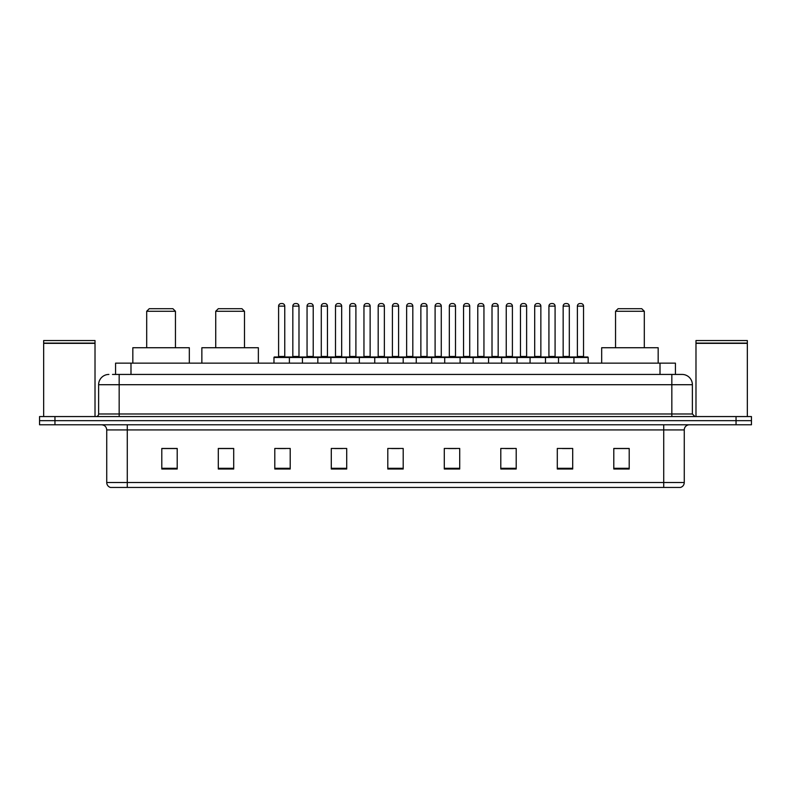 <?xml version="1.0" encoding="UTF-8"?>
<svg xmlns="http://www.w3.org/2000/svg" width="791" height="791" viewBox="0 0 791 791"><rect width="100%" height="100%" fill="white"/><g stroke="black" fill="none" stroke-linecap="round" stroke-linejoin="round"><path stroke-width="1.19" d="M112.49 374.44L119.164 374.44L112.49 374.44L115.575 374.44L115.575 363.138L675.425 363.138L675.425 374.44M108.891 374.44A10.273 10.273 0 0 0 98.618 384.713L98.618 413.99A2.571 2.571 0 0 1 96.047 416.56M692.382 384.713L119.164 384.713L119.164 374.44L682.109 374.44A10.273 10.273 0 0 1 692.382 384.713L692.382 413.99L694.953 416.56M54.955 416.56L39.55 416.56L39.55 420.664L54.955 420.664L39.55 420.664L39.55 424.777L54.955 424.777L54.955 420.664L736.045 420.664L54.955 420.664L54.955 416.56L736.045 416.56L736.045 420.664L751.45 420.664L736.045 420.664L736.045 424.777L54.955 424.777M751.45 416.56L751.45 420.664L751.45 416.56L736.045 416.56M681.951 374.44L678.51 374.44M680.309 487.444L110.691 487.444M110.433 487.444A5.132 5.132 0 0 1 106.736 482.51L127.282 482.51L127.282 487.444L663.718 487.444L663.718 482.51L684.264 482.51L684.264 429.918A5.132 5.132 0 0 1 689.406 424.777M106.736 482.51L106.736 429.918C106.429 426.794 104.719 425.083 101.594 424.777M629.201 469.004L629.201 448.457L613.796 448.457L613.796 469.004L629.201 469.004M572.704 469.004L572.704 448.457L557.299 448.457L557.299 469.004L572.704 469.004M516.207 469.004L516.207 448.457L500.792 448.457L500.792 469.004L516.207 469.004M459.709 469.004L459.709 448.457L444.295 448.457L444.295 469.004L459.709 469.004M177.204 469.004L177.204 448.457L161.799 448.457L161.799 469.004L177.204 469.004M233.701 469.004L233.701 448.457L218.296 448.457L218.296 469.004L233.701 469.004M290.208 469.004L290.208 448.457L274.793 448.457L274.793 469.004L290.208 469.004M346.705 469.004L346.705 448.457L331.291 448.457L331.291 469.004L346.705 469.004M403.202 469.004L403.202 448.457L387.798 448.457L387.798 469.004L403.202 469.004M751.45 424.777L751.45 420.664L751.45 424.777L736.045 424.777M663.718 487.444L680.161 487.444M505.469 448.556L513.171 448.556M562.381 448.556L570.084 448.556M334.741 448.556L342.444 448.556M277.829 448.556L285.531 448.556M448.556 448.556L456.259 448.556M391.644 448.556L399.356 448.556M233.701 448.556L218.296 448.556M177.204 448.556L161.799 448.556M629.201 448.556L613.796 448.556M43.663 343.363L95.019 343.363L43.663 343.363L43.663 416.56M95.019 343.363L95.019 416.56M94.762 343.106L43.92 343.106M95.019 342.849L95.019 340.545L43.663 340.545L43.663 342.849M146.691 311.268L175.454 311.268L172.893 308.698L149.262 308.698L146.691 311.268L146.691 347.733M175.454 311.268L175.454 347.733M189.326 363.138L189.326 347.733L132.829 347.733L132.829 363.138M215.725 311.268L244.488 311.268L241.927 308.698L218.296 308.698L215.725 311.268L215.725 347.733M244.488 311.268L244.488 347.733M258.36 363.138L258.36 347.733L201.863 347.733L201.863 363.138M615.546 311.268L644.309 311.268L641.738 308.698L618.107 308.698L615.546 311.268L615.546 347.733M644.309 311.268L644.309 347.733M658.171 363.138L658.171 347.733L601.674 347.733L601.674 363.138M695.981 343.363L747.337 343.363L695.981 343.363L695.981 416.56M747.337 343.363L747.337 416.56M747.08 343.106L696.238 343.106M747.337 342.849L747.337 340.545L695.981 340.545L695.981 342.849M573.267 356.978L587.654 356.978A0.514 0.514 0 0 1 588.168 357.492L273.973 357.492A0.514 0.514 0 0 1 274.487 356.978L288.873 356.978A0.514 0.514 0 0 1 289.387 357.492L289.387 363.138M284.76 306.127L278.6 306.127A2.571 2.571 0 0 1 281.161 303.556L282.189 303.556A2.571 2.571 0 0 1 284.76 306.127L284.76 356.464A0.514 0.514 0 0 0 285.274 356.978M278.6 306.127L278.6 356.464A0.514 0.514 0 0 1 278.086 356.978M273.973 357.492L273.973 363.138M302.429 363.138L302.429 357.492A0.514 0.514 0 0 1 302.943 356.978L317.329 356.978A0.514 0.514 0 0 1 317.834 357.492L317.834 363.138M313.216 306.127L307.056 306.127A2.571 2.571 0 0 1 309.617 303.556L310.645 303.556A2.571 2.571 0 0 1 313.216 306.127L313.216 356.464A0.514 0.514 0 0 0 313.73 356.978M307.056 306.127L307.056 356.464A0.514 0.514 0 0 1 306.542 356.978M330.885 363.138L330.885 357.492A0.514 0.514 0 0 1 331.399 356.978L345.776 356.978A0.514 0.514 0 0 1 346.29 357.492L346.29 363.138M341.672 306.127L335.503 306.127A2.571 2.571 0 0 1 338.073 303.556L339.102 303.556A2.571 2.571 0 0 1 341.672 306.127L341.672 356.464A0.514 0.514 0 0 0 342.187 356.978M335.503 306.127L335.503 356.464A0.514 0.514 0 0 1 334.998 356.978M359.341 363.138L359.341 357.492A0.514 0.514 0 0 1 359.856 356.978L374.232 356.978A0.514 0.514 0 0 1 374.746 357.492L374.746 363.138M370.129 306.127L363.959 306.127A2.571 2.571 0 0 1 366.53 303.556L367.558 303.556A2.571 2.571 0 0 1 370.129 306.127L370.129 356.464A0.514 0.514 0 0 0 370.643 356.978M363.959 306.127L363.959 356.464A0.514 0.514 0 0 1 363.445 356.978M387.798 363.138L387.798 357.492A0.514 0.514 0 0 1 388.312 356.978L402.688 356.978A0.514 0.514 0 0 1 403.202 357.492L403.202 363.138M398.585 306.127L392.415 306.127A2.571 2.571 0 0 1 394.986 303.556L396.014 303.556A2.571 2.571 0 0 1 398.585 306.127L398.585 356.464A0.514 0.514 0 0 0 399.099 356.978M392.415 306.127L392.415 356.464A0.514 0.514 0 0 1 391.901 356.978M416.254 363.138L416.254 357.492A0.514 0.514 0 0 1 416.768 356.978L431.144 356.978A0.514 0.514 0 0 1 431.659 357.492L431.659 363.138M427.041 306.127L420.871 306.127A2.571 2.571 0 0 1 423.442 303.556L424.47 303.556A2.571 2.571 0 0 1 427.041 306.127L427.041 356.464A0.514 0.514 0 0 0 427.555 356.978M420.871 306.127L420.871 356.464A0.514 0.514 0 0 1 420.357 356.978M444.71 363.138L444.71 357.492A0.514 0.514 0 0 1 445.224 356.978L459.601 356.978A0.514 0.514 0 0 1 460.115 357.492L460.115 363.138M455.497 306.127L449.328 306.127A2.571 2.571 0 0 1 451.898 303.556L452.927 303.556A2.571 2.571 0 0 1 455.497 306.127L455.497 356.464A0.514 0.514 0 0 0 456.002 356.978M449.328 306.127L449.328 356.464A0.514 0.514 0 0 1 448.813 356.978M473.166 363.138L473.166 357.492A0.514 0.514 0 0 1 473.671 356.978L488.057 356.978A0.514 0.514 0 0 1 488.571 357.492L488.571 363.138M483.944 306.127L477.784 306.127A2.571 2.571 0 0 1 480.355 303.556L481.383 303.556A2.571 2.571 0 0 1 483.944 306.127L483.944 356.464A0.514 0.514 0 0 0 484.458 356.978M477.784 306.127L477.784 356.464A0.514 0.514 0 0 1 477.27 356.978M501.613 363.138L501.613 357.492A0.514 0.514 0 0 1 502.127 356.978L516.513 356.978A0.514 0.514 0 0 1 517.027 357.492L517.027 363.138M512.4 306.127L506.24 306.127A2.571 2.571 0 0 1 508.811 303.556L509.839 303.556A2.571 2.571 0 0 1 512.4 306.127L512.4 356.464A0.514 0.514 0 0 0 512.914 356.978M506.24 306.127L506.24 356.464A0.514 0.514 0 0 1 505.726 356.978M530.069 363.138L530.069 357.492A0.514 0.514 0 0 1 530.583 356.978L544.969 356.978A0.514 0.514 0 0 1 545.483 357.492L545.483 363.138M540.856 306.127L534.696 306.127A2.571 2.571 0 0 1 537.267 303.556L538.295 303.556A2.571 2.571 0 0 1 540.856 306.127L540.856 356.464A0.514 0.514 0 0 0 541.37 356.978M534.696 306.127L534.696 356.464A0.514 0.514 0 0 1 534.182 356.978M558.525 363.138L558.525 357.492A0.514 0.514 0 0 1 559.039 356.978L573.426 356.978A0.514 0.514 0 0 1 573.94 357.492L573.94 363.138M569.312 306.127L563.152 306.127A2.571 2.571 0 0 1 565.723 303.556L566.742 303.556A2.571 2.571 0 0 1 569.312 306.127L569.312 356.464A0.514 0.514 0 0 0 569.827 356.978M563.152 306.127L563.152 356.464A0.514 0.514 0 0 1 562.638 356.978M303.101 356.978L288.715 356.978M292.828 306.127A2.571 2.571 0 0 1 295.389 303.556L296.417 303.556A2.571 2.571 0 0 1 298.988 306.127L292.828 306.127L292.828 356.464A0.514 0.514 0 0 1 292.314 356.978M298.988 306.127L298.988 356.464A0.514 0.514 0 0 0 299.502 356.978M331.548 356.978L317.171 356.978M321.284 306.127A2.571 2.571 0 0 1 323.845 303.556L324.874 303.556A2.571 2.571 0 0 1 327.444 306.127L321.284 306.127L321.284 356.464A0.514 0.514 0 0 1 320.77 356.978M327.444 306.127L327.444 356.464A0.514 0.514 0 0 0 327.958 356.978M360.004 356.978L345.627 356.978M349.731 306.127A2.571 2.571 0 0 1 352.302 303.556L353.33 303.556A2.571 2.571 0 0 1 355.901 306.127L349.731 306.127L349.731 356.464A0.514 0.514 0 0 1 349.217 356.978M355.901 306.127L355.901 356.464A0.514 0.514 0 0 0 356.415 356.978M388.46 356.978L374.084 356.978M378.187 306.127A2.571 2.571 0 0 1 380.758 303.556L381.786 303.556A2.571 2.571 0 0 1 384.357 306.127L378.187 306.127L378.187 356.464A0.514 0.514 0 0 1 377.673 356.978M384.357 306.127L384.357 356.464A0.514 0.514 0 0 0 384.871 356.978M416.916 356.978L402.54 356.978M406.643 306.127A2.571 2.571 0 0 1 409.214 303.556L410.242 303.556A2.571 2.571 0 0 1 412.813 306.127L406.643 306.127L406.643 356.464A0.514 0.514 0 0 1 406.129 356.978M412.813 306.127L412.813 356.464A0.514 0.514 0 0 0 413.327 356.978M445.373 356.978L430.996 356.978M435.099 306.127A2.571 2.571 0 0 1 437.67 303.556L438.698 303.556A2.571 2.571 0 0 1 441.269 306.127L435.099 306.127L435.099 356.464A0.514 0.514 0 0 1 434.585 356.978M441.269 306.127L441.269 356.464A0.514 0.514 0 0 0 441.783 356.978M473.829 356.978L459.452 356.978M463.556 306.127A2.571 2.571 0 0 1 466.126 303.556L467.155 303.556A2.571 2.571 0 0 1 469.716 306.127L463.556 306.127L463.556 356.464A0.514 0.514 0 0 1 463.042 356.978M469.716 306.127L469.716 356.464A0.514 0.514 0 0 0 470.23 356.978M502.285 356.978L487.899 356.978M492.012 306.127A2.571 2.571 0 0 1 494.583 303.556L495.611 303.556A2.571 2.571 0 0 1 498.172 306.127L492.012 306.127L492.012 356.464A0.514 0.514 0 0 1 491.498 356.978M498.172 306.127L498.172 356.464A0.514 0.514 0 0 0 498.686 356.978M530.741 356.978L516.355 356.978M520.468 306.127A2.571 2.571 0 0 1 523.039 303.556L524.067 303.556A2.571 2.571 0 0 1 526.628 306.127L520.468 306.127L520.468 356.464A0.514 0.514 0 0 1 519.954 356.978M526.628 306.127L526.628 356.464A0.514 0.514 0 0 0 527.142 356.978M559.197 356.978L544.811 356.978M548.924 306.127A2.571 2.571 0 0 1 551.495 303.556L552.523 303.556A2.571 2.571 0 0 1 555.084 306.127L548.924 306.127L548.924 356.464A0.514 0.514 0 0 1 548.41 356.978M555.084 306.127L555.084 356.464A0.514 0.514 0 0 0 555.598 356.978M577.381 306.127A2.571 2.571 0 0 1 579.951 303.556L580.97 303.556A2.571 2.571 0 0 1 583.54 306.127L577.381 306.127L577.381 356.464A0.514 0.514 0 0 1 576.866 356.978M583.54 306.127L583.54 356.464A0.514 0.514 0 0 0 584.055 356.978M588.168 357.492L588.168 363.138M130.99 374.44L130.99 363.138M660.01 374.44L660.01 363.138M119.164 416.56L119.164 384.713L98.618 384.713M98.618 413.99L692.382 413.99M671.836 374.44L671.836 416.56M663.718 424.777L663.718 429.918L106.736 429.918M684.264 429.918L663.718 429.918L663.718 482.51L127.282 482.51L127.282 424.777M403.202 468.292L387.798 468.292M346.705 468.292L331.291 468.292M290.208 468.292L274.793 468.292M233.701 468.292L218.296 468.292M177.204 468.292L161.799 468.292M459.709 468.292L444.295 468.292M516.207 468.292L500.792 468.292M572.704 468.292L557.299 468.292M629.201 468.292L613.796 468.292M278.6 356.464L284.76 356.464M307.056 356.464L313.216 356.464M335.503 356.464L341.672 356.464M363.959 356.464L370.129 356.464M392.415 356.464L398.585 356.464M420.871 356.464L427.041 356.464M449.328 356.464L455.497 356.464M477.784 356.464L483.944 356.464M506.24 356.464L512.4 356.464M534.696 356.464L540.856 356.464M563.152 356.464L569.312 356.464M292.828 356.464L298.988 356.464M321.284 356.464L327.444 356.464M349.731 356.464L355.901 356.464M378.187 356.464L384.357 356.464M406.643 356.464L412.813 356.464M435.099 356.464L441.269 356.464M463.556 356.464L469.716 356.464M492.012 356.464L498.172 356.464M520.468 356.464L526.628 356.464M548.924 356.464L555.084 356.464M577.381 356.464L583.54 356.464M680.567 487.444C682.89 486.613 684.126 484.972 684.264 482.51"/></g></svg>
